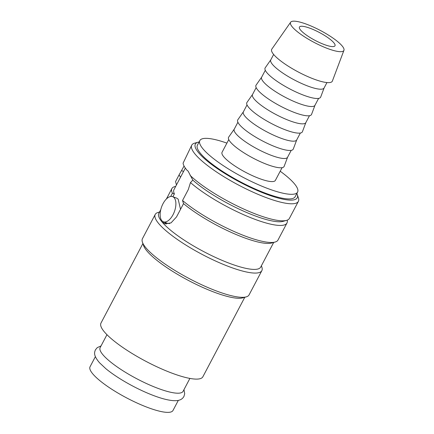 <?xml version="1.0" encoding="UTF-8"?>
<svg xmlns="http://www.w3.org/2000/svg" width="434" height="434" viewBox="0 0 434 434"><rect width="100%" height="100%" fill="white"/><g stroke="black" fill="none" stroke-linecap="round" stroke-linejoin="round"><path stroke-width="0.65" d="M183.967 389.651L184.7 393.703L183.924 396.475C182.003 399.568 178.477 403.029 162.528 398.558A46.877 10.481 -152.2 0 1 105.804 368.65L99.532 362.764C93.115 355.272 94.433 352.375 95.431 349.82L97.281 347.612L101.035 345.925M199.108 141.967A57.592 12.879 27.8 0 0 198.078 142.195L194.616 143.166A60.272 13.476 27.8 0 0 191.752 145.151A60.272 13.476 27.8 0 0 196.325 155.524A60.272 13.476 27.8 0 0 253.494 192.365A60.272 13.476 27.8 0 0 298.38 201.371A60.272 13.476 27.8 0 0 298.402 197.888L297.247 194.481A57.592 12.879 27.8 0 0 296.851 193.499M198.078 142.195A57.592 12.879 27.8 0 0 199.711 154.005A57.592 12.879 27.8 0 0 260.134 191.714A57.592 12.879 27.8 0 0 297.247 194.481M191.752 145.151L183.077 163.195A60.272 13.476 27.8 0 0 186.989 170.22L188.106 171.115L192.826 180.115A57.592 12.879 27.8 0 0 241.554 210.24A57.592 12.879 27.8 0 0 283.076 221.362L286.538 220.385A60.272 13.476 27.8 0 0 289.402 218.405L298.38 201.371M192.826 180.115L190.466 182.568A60.272 13.476 27.8 0 0 247.418 216.338A60.272 13.476 27.8 0 0 286.966 223.022A60.272 13.476 27.8 0 0 287.172 220.179M190.466 182.568L188.313 189.528L182.53 200.497A60.272 13.476 27.8 0 0 233.204 231.1A60.272 13.476 27.8 0 0 275.118 242.042A60.272 13.476 27.8 0 0 277.982 240.056L286.966 223.022M182.53 200.497L183.539 203.622A57.592 12.879 27.8 0 0 231.886 232.684A57.592 12.879 27.8 0 0 271.662 243.013L275.118 242.042M160.77 209.66L158.811 213.376A57.592 12.879 27.8 0 0 163.179 223.288A57.592 12.879 27.8 0 0 217.803 258.49A57.592 12.879 27.8 0 0 260.698 267.094L273.697 242.438M183.539 203.622L176.54 216.897L171.018 222.902L165.164 223.835L163.488 222.713L162.652 221.405M159.506 212.052L158.084 212.454A60.272 13.476 27.8 0 0 155.22 214.439A60.272 13.476 27.8 0 0 159.799 224.812A60.272 13.476 27.8 0 0 216.962 261.653A60.272 13.476 27.8 0 0 261.848 270.653A60.272 13.476 27.8 0 0 261.87 267.17L261.398 265.771M155.22 214.439L142.439 238.689A60.272 13.476 27.8 0 0 142.417 242.172A60.272 13.476 27.8 0 0 147.012 249.062A60.272 13.476 27.8 0 0 197.996 283.022A60.272 13.476 27.8 0 0 246.203 296.889A60.272 13.476 27.8 0 0 249.067 294.903L261.848 270.653M142.417 242.172L143.567 245.573A57.592 12.879 27.8 0 0 147.961 252.159A57.592 12.879 27.8 0 0 196.678 284.612A57.592 12.879 27.8 0 0 242.742 297.865L246.203 296.889M142.889 243.572L100.97 323.08A57.592 12.879 27.8 0 0 105.343 332.992A57.592 12.879 27.8 0 0 159.967 368.195A57.592 12.879 27.8 0 0 202.857 376.799L244.781 297.29M190.13 175.412A60.272 13.476 27.8 0 0 241.293 207.924A60.272 13.476 27.8 0 0 286.538 220.385M180.522 209.34L178.168 199.152L176.746 198.148L172.596 196.635A13.394 6.825 -70 0 0 163.016 203.698A13.394 6.825 -70 0 0 163.439 221.807A13.394 6.825 -70 0 0 173.02 214.743A13.394 6.825 -70 0 0 172.596 196.635M290.655 22.205L271.809 49.134A34.248 7.66 27.8 0 0 274.299 55.216A34.248 7.66 27.8 0 0 307.201 76.335A34.248 7.66 27.8 0 0 332.373 81.066L343.95 50.301A30.136 6.738 27.8 0 0 341.585 45.288A30.136 6.738 27.8 0 0 313.375 27.038A30.136 6.738 27.8 0 0 290.655 22.205A30.136 6.738 27.8 0 0 292.841 27.554A30.136 6.738 27.8 0 0 321.8 46.14A30.136 6.738 27.8 0 0 343.95 50.301M273.637 54.456L270.767 59.897A30.136 6.738 27.8 0 0 273.057 65.084A30.136 6.738 27.8 0 0 301.641 83.502A30.136 6.738 27.8 0 0 324.084 88.004L326.954 82.563M270.811 59.811L265.217 67.812A31.367 7.015 27.8 0 0 267.49 73.384A31.367 7.015 27.8 0 0 297.632 92.73A31.367 7.015 27.8 0 0 320.688 97.059L324.127 87.923M265.293 70.281L261.637 77.219A30.136 6.738 27.8 0 0 263.926 82.406A30.136 6.738 27.8 0 0 292.505 100.824A30.136 6.738 27.8 0 0 314.948 105.326L318.61 98.388M261.68 77.133L256.082 85.135A31.367 7.015 27.8 0 0 258.36 90.701A31.367 7.015 27.8 0 0 288.501 110.052A31.367 7.015 27.8 0 0 311.558 114.381L314.997 105.245M256.163 87.603L252.501 94.541A30.136 6.738 27.8 0 0 254.791 99.728A30.136 6.738 27.8 0 0 283.375 118.146A30.136 6.738 27.8 0 0 305.818 122.648L309.475 115.71M252.55 94.455L246.951 102.457A31.367 7.015 27.8 0 0 249.23 108.023A31.367 7.015 27.8 0 0 279.366 127.374A31.367 7.015 27.8 0 0 302.422 131.703L305.861 122.567M247.027 104.925L243.371 111.858A30.136 6.738 27.8 0 0 245.66 117.05A30.136 6.738 27.8 0 0 274.239 135.468A30.136 6.738 27.8 0 0 296.688 139.97L300.344 133.032M243.414 111.777L237.816 119.779A31.367 7.015 27.8 0 0 240.094 125.345A31.367 7.015 27.8 0 0 270.236 144.696A31.367 7.015 27.8 0 0 293.292 149.025L296.731 139.884M237.897 122.242L234.241 129.18A30.136 6.738 27.8 0 0 236.525 134.372A30.136 6.738 27.8 0 0 265.109 152.79A30.136 6.738 27.8 0 0 287.552 157.292L291.209 150.354M234.284 129.099L228.685 137.101A31.367 7.015 27.8 0 0 230.964 142.667A31.367 7.015 27.8 0 0 261.105 162.012A31.367 7.015 27.8 0 0 284.156 166.347L287.596 157.206M228.767 139.564L222.062 152.28A30.136 6.738 27.8 0 0 224.351 157.466A30.136 6.738 27.8 0 0 252.93 175.884A30.136 6.738 27.8 0 0 275.378 180.387L282.078 167.676M106.959 334.695L100.156 347.596A46.877 10.481 27.8 0 0 103.715 355.663A46.877 10.481 27.8 0 0 148.178 384.318A46.877 10.481 27.8 0 0 183.088 391.322L189.891 378.421M166.173 224.08L164.616 222.235M163.439 221.807L167.589 223.32L169.602 223.586M297.588 192.099L295.153 196.716A55.248 12.353 -152.2 0 1 254.009 188.464A55.248 12.353 -152.2 0 1 201.609 154.694A55.248 12.353 -152.2 0 1 197.41 145.184L199.846 140.567A55.248 12.353 27.8 0 0 204.04 150.077A55.248 12.353 27.8 0 0 256.445 183.842A55.248 12.353 27.8 0 0 297.588 192.099A55.248 12.353 27.8 0 0 293.395 182.589A55.248 12.353 27.8 0 0 280.207 171.229M333.458 42.331A20.089 4.492 -152.2 0 1 334.983 45.792A20.089 4.492 -152.2 0 1 320.021 42.792A20.089 4.492 -152.2 0 1 300.968 30.51A20.089 4.492 -152.2 0 1 299.444 27.054A20.089 4.492 -152.2 0 1 314.406 30.054A20.089 4.492 -152.2 0 1 333.458 42.331M178.314 400.376L172.987 410.488A46.877 10.481 -152.2 0 1 138.072 403.484A46.877 10.481 -152.2 0 1 93.608 374.83A46.877 10.481 -152.2 0 1 90.05 366.763L95.382 356.645M226.89 143.117A55.248 12.353 27.8 0 0 199.846 140.567M172.884 196.738L174.387 193.889A55.248 12.353 -152.2 0 1 173.974 189.642L185.334 168.088M170.692 196.472L172.428 193.179L174.387 193.889M172.428 193.179A57.592 12.879 -152.2 0 1 171.897 188.551A57.592 12.879 -152.2 0 1 175.667 186.425M180.522 177.218L179.074 174.907L184.07 166.038M176.448 184.949L175.558 181.575L179.074 174.907M183.506 171.56L181.689 170.557M166.396 198.989L171.897 188.551"/></g></svg>
